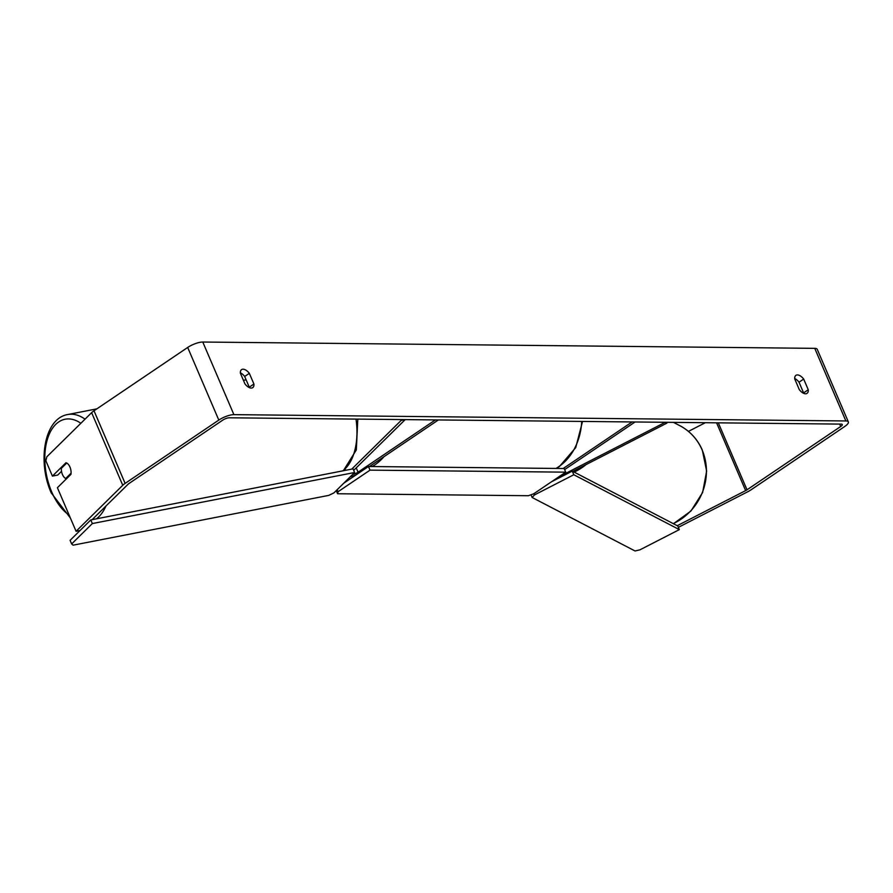 <?xml version="1.0" encoding="UTF-8"?>
<svg xmlns="http://www.w3.org/2000/svg" width="893" height="893" viewBox="0 0 893 893"><rect width="100%" height="100%" fill="white"/><g stroke="black" fill="none" stroke-linecap="round" stroke-linejoin="round"><path stroke-width="1.34" d="M400.845 419.565L401.203 420.38L351.742 469.126M369.456 466.514L438.374 419.944L435.393 419.911L358.048 472.185A4.956 1.44 156.8 0 1 352.679 474.406M350.424 476.628A9.912 2.88 156.8 0 0 356.173 474.819M353.706 470.343L405.199 419.61L401.203 420.38M666.524 422.3L666.881 423.126L572.781 471.404M563.182 468.524L632.099 421.942L635.079 421.976L564.633 469.584M558.638 478.112A9.912 2.88 -23.2 0 1 555.937 478.782M666.881 423.126L665.274 422.289L562.322 475.109A4.956 1.44 -23.2 0 1 559.833 476.136M92.124 519.67L128.079 484.24A4.956 1.44 -23.2 0 1 129.094 483.437L222.781 420.112A4.956 1.44 -23.2 0 1 229.255 417.79L841.217 424.108A4.956 1.44 -23.2 0 1 842.278 424.51A4.956 1.44 -23.2 0 1 840.704 426.497L747.017 489.81A4.956 1.44 -23.2 0 1 745.644 490.614L677.251 525.709M249.292 387.607A8.26 4.353 55.9 0 0 249.259 387.171L244.682 376.478A8.26 4.353 55.9 0 0 240.362 372.805M794.703 378.52A8.26 4.353 -124.1 0 1 799.023 382.204L803.6 392.887A8.26 4.353 -124.1 0 1 803.633 393.333M808.254 389.75A8.26 4.353 -124.1 0 1 807.049 393.378A8.26 4.353 -124.1 0 1 805.542 393.791A8.26 4.353 -124.1 0 1 799.313 389.649L794.737 378.967A8.26 4.353 -124.1 0 1 795.942 375.339A8.26 4.353 -124.1 0 1 803.678 379.056L808.254 389.75L803.6 392.887M251.201 388.075A8.26 4.353 55.9 0 0 252.708 387.651A8.26 4.353 55.9 0 0 253.913 384.023L249.337 373.341A8.26 4.353 55.9 0 0 241.601 369.613A8.26 4.353 55.9 0 0 240.396 373.241L244.972 383.934A8.26 4.353 55.9 0 0 251.201 388.075M249.259 387.171L253.913 384.023M61.517 471.325L57.744 475.054L52.419 476.092L45.844 460.755L46.827 456.803L91.633 412.666A11.564 3.36 -23.2 0 1 93.999 410.78L187.686 347.455A11.564 3.36 -23.2 0 1 202.778 342.03L814.74 348.348A11.564 3.36 -23.2 0 1 817.229 349.297L848.35 421.909A11.564 3.36 -23.2 0 1 844.678 426.53L750.991 489.855A11.564 3.36 -23.2 0 1 747.787 491.73L678.367 527.339M52.419 476.092L65.97 462.73A8.26 4.711 -101 0 1 69.967 467.061A8.26 4.711 -101 0 0 66.718 463.032L61.338 468.334A8.26 4.711 -101 0 0 62.432 474.473A8.26 4.711 -101 0 0 65.691 478.503L71.072 473.201A8.26 4.711 -101 0 0 69.967 467.061A8.26 4.711 -101 0 1 70.949 474.35L57.398 487.712L76.072 531.279L122.754 485.279A11.564 3.36 -23.2 0 1 125.12 483.392L218.807 420.078A11.564 3.36 -23.2 0 1 233.91 414.642L845.872 420.96A11.564 3.36 -23.2 0 1 848.35 421.909M705.347 422.702L688.425 431.386M76.072 531.279L80.069 530.498M244.682 376.478L249.337 373.341M799.023 382.204L803.678 379.056M66.997 478.246L65.691 478.503M354.621 472.497L353.07 468.858L90.796 519.927L70.089 540.332L71.641 543.96L73.081 545.176L328.702 495.403L333.915 492.903L354.621 472.497L92.347 523.555L90.796 519.927M92.347 523.555L71.641 543.96M565.727 472.163L370.026 470.142L338.034 491.753L337.61 493.751L528.355 495.715L533.746 493.773L565.727 472.163L564.175 468.524L368.463 466.503L343.738 483.225M370.026 470.142L368.463 466.503M337.163 489.699L338.034 491.753M337.61 493.751L336.259 490.592M679.339 529.616L677.787 525.988L572.246 471.124L573.808 474.752L679.339 529.616L639.946 549.831L635.023 550.97L532.161 497.501L534.405 494.968L533.858 493.695M551.539 481.751L572.246 471.124M534.405 494.968L573.808 474.752M530.989 494.767L532.161 497.501M345.189 469.305L345.624 470.31M356.207 467.876L358.048 472.185M673.478 422.378L679.807 425.66A54.908 51.113 117.5 0 1 702.121 449.938A54.908 51.113 117.5 0 1 673.244 523.622M574.132 472.107A54.908 51.113 -62.5 0 0 586.031 464.606M202.778 342.03L233.91 414.642M814.74 348.348L845.872 420.96M716.588 422.824L745.644 490.614M718.307 422.836L747.017 489.81M839.677 424.086L840.704 426.497M91.633 412.666L122.754 485.279M93.999 410.78L125.12 483.392M187.686 347.455L218.807 420.078M96.824 408.86L67.689 414.542A54.908 31.322 79 0 1 85.036 419.163M80.861 423.271A50.778 28.967 -101 0 0 49.093 434.567A50.778 28.967 -101 0 0 51.694 491.898A50.778 28.967 -101 0 0 69.118 515.071M342.733 470.879A54.908 31.322 -101 0 0 356.006 419.096M105.887 506.108A54.908 31.322 79 0 1 96.444 518.822M383.901 456.758A54.908 43.857 90.6 0 1 374.837 464.896A54.908 43.857 90.6 0 1 372.169 466.548M555.959 468.445A54.908 43.857 -89.4 0 0 558.616 466.793A54.908 43.857 -89.4 0 0 581.711 421.429M673.434 523.722L690.948 511.019L702.635 492.489L706.642 471.069L702.333 450.15C697.567 439.278 690.055 431.118 679.807 425.66M67.689 414.542C44.203 418.46 37.238 461.748 51.236 492.88L70.38 518.007M246.1 379.804L243.432 380.318M357.792 419.118L356.329 449.949L343.336 470.756M556.339 468.445L559.375 466.581L575.739 447.605L582.537 421.44"/></g></svg>

